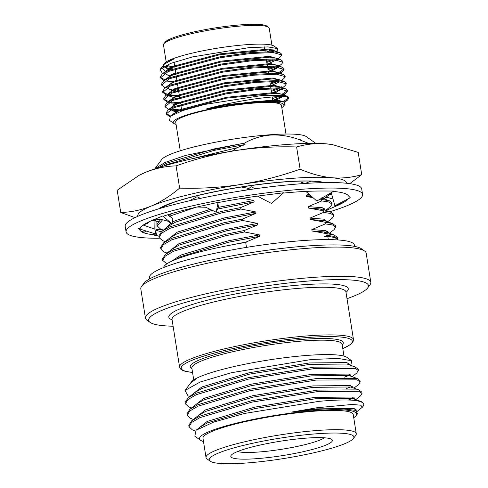 <?xml version="1.0" encoding="UTF-8"?>
<svg xmlns="http://www.w3.org/2000/svg" width="488" height="488" viewBox="0 0 488 488"><rect width="100%" height="100%" fill="white"/><g stroke="black" fill="none" stroke-linecap="round" stroke-linejoin="round"><path stroke-width="0.73" d="M149.694 278.861L149.493 277.593A103.749 14.671 -9 0 1 199.153 256.828A103.749 14.671 -9 0 1 302.054 240.639A103.749 14.671 -9 0 1 354.434 245.135L354.636 246.403M159.332 238.26A119.725 16.927 -9 0 1 126.075 231.891L125.203 226.383A119.725 16.927 -9 0 1 182.512 202.422A119.725 16.927 -9 0 1 301.261 183.732A119.725 16.927 -9 0 1 361.706 188.923L362.578 194.431A119.725 16.927 -9 0 1 329.778 211.749M126.075 231.891A119.725 16.927 -9 0 1 183.384 207.931A119.725 16.927 -9 0 1 302.133 189.24A119.725 16.927 -9 0 1 362.578 194.431M347.907 198.939A105.64 14.939 -9 0 1 335.378 206.424L342.826 201.965L342.405 201.843M333.28 191.455A105.64 14.939 -9 0 1 347.968 195.304A105.64 14.939 -9 0 1 348.115 195.474L350.225 197.719L334.884 205.808L331.23 192.644M283.186 193.102A105.64 14.939 -9 0 1 320.97 191.009A105.64 14.939 -9 0 1 321.86 191.009L334.005 191.028L316.834 201.038L305.891 191.4M218.032 202.611A105.64 14.939 -9 0 1 264.697 195.169A105.64 14.939 -9 0 1 265.984 195.011L283.528 192.791L271.499 203.478L257.42 196.127M155.94 231.898L156.52 234.954A105.64 14.939 -9 0 1 140.684 231.013A105.64 14.939 -9 0 1 140.538 230.848L138.427 228.604L140.135 228.457A105.64 14.939 -9 0 1 153.275 219.899A105.64 14.939 -9 0 1 153.921 219.631L162.656 216.013L163.547 216.123A105.64 14.939 -9 0 1 200.641 206.204A105.64 14.939 -9 0 1 201.843 205.942L218.081 202.337L216.196 212.207L218.38 207.046L217.929 203.124M162.364 229.75A105.64 14.939 -9 0 1 155.977 229.47M162.48 229.793L156.886 230.074M140.684 231.013L144.35 232.215L145.863 230.916M335.378 206.424A105.64 14.939 -9 0 1 334.731 206.686L326.204 210.45M158.826 236.052L154.647 235.289L156.52 234.954M161.333 231.757L155.965 230.354M150.09 221.284L147.504 223.419L143.594 224.834M155.55 219.771L156.075 222.15L155.916 234.051L154.824 229.134L143.24 225.084M138.427 228.604L155.916 234.051M154.824 229.134L154.946 219.881M150.359 221.162L158.216 219.447L161.705 219.496L167.787 221.155L172.044 223.882L172.892 218.722L167.604 214.811M162.656 216.013L172.044 223.882M172.892 218.722L167.982 214.696M200.409 198.372L197.03 196.737L189.423 200.794M197.03 207.022L205.826 207.266L216.196 212.207M255.169 188.783L251.046 186.636L247.367 189.917M301.181 183.738L301.749 181.969L304.115 183.531M326.49 196.847L325.74 199.47M329.565 194.309L331.81 194.736M326.704 197.201L333.011 199.067M324.239 182.603A88.035 12.444 171 0 0 284.669 181.92A88.035 12.444 171 0 0 158.887 208.791M324.624 182.597A88.035 12.444 171 0 0 240.2 187.093A88.035 12.444 171 0 0 158.515 208.907M155.879 221.278A105.64 14.939 171 0 0 158.326 221.399M329.827 193.986A105.64 14.939 171 0 0 331.431 193.364M346.51 183.256A105.64 14.939 171 0 0 331.84 177.742A105.64 14.939 171 0 0 240.791 184.482A105.64 14.939 171 0 0 151.091 206.125A105.64 14.939 171 0 0 137.903 216.294M135.023 217.63L120.725 212.494L117.199 190.247L139.123 175.32L145.729 172.246C155.568 168.299 165.688 166.176 176.095 165.877C195.584 158.96 215.361 153.866 235.423 150.603C255.523 147.559 275.915 146.345 296.594 146.955C306.269 144.1 316.224 143.069 326.478 143.862L332.456 144.625L358.204 152.402L361.724 174.649L349.78 183.647M120.725 212.494C131.119 212.201 141.239 210.078 151.091 206.125C160.9 201.947 170.404 195.944 179.621 188.124C200.3 188.74 220.686 187.52 240.791 184.482C260.854 181.213 280.63 176.125 300.12 169.202C310.984 173.874 321.555 176.723 331.84 177.742C342.094 178.541 352.055 177.51 361.724 174.649M176.095 165.877L179.621 188.124M296.594 146.955L300.12 169.202M139.123 175.32L139.891 174.917A105.64 14.939 -9 0 1 145.729 172.246A105.64 14.939 -9 0 1 235.423 150.603A105.64 14.939 -9 0 1 326.478 143.862A105.64 14.939 -9 0 1 331.834 144.521L332.456 144.625M141.599 286.395L143.923 283.26A111.276 15.732 -9 0 1 306.775 246.019A111.276 15.732 -9 0 1 361.48 248.801L364.658 251.064A114.088 16.128 171 0 0 308.575 248.209A114.088 16.128 171 0 0 141.599 286.395A114.088 16.128 171 0 0 140.8 288.853L145.424 318.048A114.088 16.128 -9 0 1 200.037 295.216A114.088 16.128 -9 0 1 313.198 277.41A114.088 16.128 -9 0 1 370.801 282.351A114.088 16.128 -9 0 1 370.002 284.809L367.678 287.944A111.276 15.732 171 0 0 312.271 280.728A111.276 15.732 171 0 0 195.31 299.742A111.276 15.732 171 0 0 150.121 322.403A111.276 15.732 171 0 0 173.106 326.228M370.801 282.351L366.177 253.156A114.088 16.128 171 0 0 364.658 251.064M347.005 298.686A111.276 15.732 171 0 0 367.678 287.944M180.255 150.78L175.71 122.098A53.521 7.57 -9 0 1 201.331 111.386A53.521 7.57 -9 0 1 254.419 103.035A53.521 7.57 -9 0 1 281.442 105.353L285.986 134.035M281.814 107.677A56.059 7.924 171 0 0 283.558 106.164A56.059 7.924 171 0 0 255.645 102.529A56.059 7.924 171 0 0 196.719 112.106A56.059 7.924 171 0 0 173.954 123.525A56.059 7.924 171 0 0 176.083 124.428M206.528 108.903L227.664 104.53L276.44 99.704L284.229 101.998L287.438 100.156L288.603 98.344L287.365 97.155C282.704 96.093 272.493 96.6 256.719 98.668C240.102 100.931 223.37 104.347 206.528 108.903L246.66 102.474L255.938 101.474L283.638 101.748L285.029 104.182L283.558 106.164M173.954 123.525L169.549 120.39L170.385 116.284L182.847 110.532L204.643 104.462L260.934 95.66A61.695 8.723 -9 0 1 287.365 97.155M266.796 62.397L274.567 59.81M276.391 59.06L277.141 58.725M277.971 58.81L280.57 56.779L281.735 54.967L273.28 52.57L250.777 53.491L220.295 57.712L168.104 71.553L160.442 77.885L164.163 80.526M266.655 61.506L272.255 59.719M281.735 54.967L281.594 54.077L279.923 52.71L273.134 51.679L250.637 52.594L220.149 56.815L167.957 70.662L162.291 73.865L160.296 76.994L160.442 77.885M283.827 101.229L288.42 97.917M288.603 98.344L288.463 97.454L286.791 96.087L280.008 95.05L260.934 95.66M272.524 98.546L278.416 96.654M282.113 95.209L286.297 92.927L287.462 91.116L279.002 88.718L256.499 89.639L226.017 93.861L173.826 107.702L166.164 114.033L169.909 116.681M281.948 94.324L287.279 90.689M287.462 91.116L287.316 90.219L285.651 88.859L278.861 87.822L256.359 88.743L225.877 92.964L173.685 106.811L168.012 110.013L166.024 113.137L166.164 114.033M271.377 91.317L279.148 88.724M280.972 87.98L281.942 87.541M282.076 88.102L285.151 85.699L286.316 83.887L277.855 81.49L255.358 82.405L224.87 86.626L172.679 100.473L165.017 106.805L168.781 109.452M271.236 90.42L276.836 88.633M279.002 87.834L281.539 86.772M286.316 83.887L286.175 82.991L284.504 81.63L277.715 80.593L255.212 81.514L224.73 85.736L172.538 99.576L166.872 102.779L164.877 105.908L165.017 106.805M270.23 84.088L278.001 81.496M281.405 80.502L284.004 78.47L285.169 76.659L276.714 74.261L254.211 75.176L223.73 79.398L171.538 93.245L163.876 99.576L167.634 102.224M270.09 83.192L275.69 81.404M285.169 76.659L285.029 75.762L283.357 74.396L276.568 73.365L254.071 74.286L223.589 78.507L171.392 92.348L165.725 95.55L163.73 98.68L163.876 99.576M278.678 73.523L279.429 73.188M279.661 73.078L282.863 71.242L284.022 69.43L275.567 67.027L253.065 67.948L222.583 72.169L170.391 86.016L162.73 92.342L166.487 94.995M279.246 72.309L283.845 68.997M284.022 69.43L283.882 68.533L282.216 67.167L275.427 66.136L252.924 67.051L222.443 71.272L170.251 85.119L164.578 88.322L162.589 91.451L162.73 92.342M267.942 69.632L275.714 67.039M277.532 66.289L278.508 65.856M278.642 66.411L281.716 64.013L282.881 62.196L274.421 59.798L251.918 60.719L221.436 64.941L169.244 78.788L161.583 85.113L165.304 87.755M267.802 68.735L273.402 66.948M277.373 65.404L278.099 65.081M282.881 62.196L282.741 61.305L281.07 59.939L274.28 58.908L251.778 59.823L221.296 64.044L169.104 77.891L163.431 81.093L161.443 84.223L161.583 85.113M166.158 113.576L170.715 116.034M169.873 109.739L170.471 109.873M171.026 109.983L181.731 110.922M170.977 109.105L181.646 110.032M168.726 102.511L177.797 103.59M163.864 99.119L168.586 101.614M169.83 101.876L179.7 102.779M167.579 95.282L179.499 96.465M162.724 91.89L167.439 94.385M168.689 94.648L176.662 95.471M178.553 95.544L179.352 95.569M173.819 89.029L178.352 89.237M175.515 88.243L178.211 88.34M165.889 80.953L172.679 81.801M160.43 77.427L165.151 79.928M160.082 69.314L164.566 63.958L173.99 58.932L163.816 64.282L164.438 63.446A56.059 7.924 -9 0 1 246.483 44.682A56.059 7.924 -9 0 1 274.043 46.085L277.599 48.617L268.01 46.915L248.917 47.653L192.711 56.87L170.69 63.391L160.082 69.308L162.187 73.023L162.986 73.316M273.012 49.587A56.059 7.924 -9 0 1 272.017 50.233M162.291 73.865L166.548 70.534L171.727 67.594L219.777 54.748L268.559 49.922L274.842 50.862L276.306 51.948L277.013 51.435L277.599 48.617M172.166 67.399A56.059 7.924 -9 0 1 165.023 65.831M166.005 67.6L168.61 68.277M169.879 68.485L172.502 68.796M163.816 64.282L163.474 64.91M165.133 70.949L161.931 67.631M172.148 74.274A61.695 8.723 171 0 0 175.991 74.328M272.182 47.196A53.521 7.57 -9 0 1 272.28 47.507L272.231 47.202M271.285 49.331A53.521 7.57 -9 0 1 267.583 51.575M271.914 45.183L269.23 28.231A53.521 7.57 171 0 0 268.516 27.249A53.521 7.57 171 0 0 242.207 25.907A53.521 7.57 171 0 0 163.87 43.822A53.521 7.57 171 0 0 163.498 44.975L166.182 61.927M163.87 43.822L165.036 42.255A52.118 7.369 -9 0 1 241.304 24.815A52.118 7.369 -9 0 1 266.924 26.114L268.516 27.249M246.22 463.02A73.243 10.358 171 0 0 353.416 438.511A73.243 10.358 171 0 0 316.944 433.759A73.243 10.358 171 0 0 239.956 446.27A73.243 10.358 171 0 0 210.212 461.19A73.243 10.358 171 0 0 246.22 463.02M210.212 461.19L207.034 458.927A76.061 10.754 -9 0 1 206.021 457.53A76.061 10.754 -9 0 1 242.432 442.311A76.061 10.754 -9 0 1 317.871 430.44A76.061 10.754 -9 0 1 356.27 433.734A76.061 10.754 -9 0 1 355.74 435.375L353.416 438.511M256.761 458.659A51.411 7.271 -9 0 1 231.166 455.322A51.411 7.271 -9 0 1 306.403 438.12A51.411 7.271 -9 0 1 331.681 439.401A51.411 7.271 -9 0 1 310.801 449.875A51.411 7.271 -9 0 1 256.761 458.659M237.577 451.54A45.774 6.472 171 0 0 258.609 452.022A45.774 6.472 171 0 0 324.41 437.785M356.27 433.734L353.22 414.452A76.061 10.754 171 0 0 314.815 411.158A76.061 10.754 171 0 0 239.376 423.029A76.061 10.754 171 0 0 202.971 438.248L206.021 457.53M191.577 407.962L188.704 406.894L185.391 403.802L185.166 402.368L188.087 397.787L196.078 393.23L248.13 377.718L314.01 367.165L354.983 366.909L358.155 369.087L358.381 370.52L356.777 373.021L352.135 376.651M350.549 374.833L344.516 377.126M185.391 403.802L187.917 399.544L196.31 394.67L248.361 379.152L314.235 368.599L355.209 368.342L358.381 370.52M193.394 419.436L190.521 418.368L187.209 415.282L186.983 413.848L189.905 409.267L197.896 404.711L249.947 389.198L315.827 378.639L356.801 378.383L359.973 380.567L360.199 382L358.595 384.501L353.952 388.131M352.366 386.307L346.334 388.6M187.209 415.282L189.734 411.018L198.128 406.144L250.179 390.632L316.053 380.073L357.027 379.823L360.199 382M195.249 430.928L192.339 429.849L189.027 426.756L188.801 425.322L191.723 420.741L199.714 416.185L251.765 400.672L317.645 390.119L358.619 389.863L361.791 392.041L362.017 393.474L360.412 395.975L355.77 399.605M354.184 397.787L348.31 400.026M189.027 426.756L191.552 422.498L199.946 417.618L251.997 402.106L317.871 391.553L358.845 391.297L362.017 393.474M353.733 417.722A79.581 11.255 171 0 0 356.142 415.617A79.581 11.255 171 0 0 316.517 410.457A79.581 11.255 171 0 0 232.861 424.054A79.581 11.255 171 0 0 200.55 440.261A79.581 11.255 171 0 0 203.49 441.518M356.142 415.617L357.545 413.726L355.612 410.365L342.686 408.828C335.714 408.505 327.082 408.718 316.785 409.481L291.153 412.147L317.285 407.7L352.19 404.46L360.754 405.199L362.389 407.205L357.338 411.28M354.434 400.367L361.26 401.606L363.609 403.515L363.737 404.32A88.035 12.444 -9 0 0 354.434 400.367C346.193 399.629 334.402 399.953 319.054 401.337L244.586 413.446L213.701 422.071L196.03 430.27L194.816 436.18L200.55 440.261M190.314 383.44L191.32 382A79.581 11.255 -9 0 1 307.794 355.368A79.581 11.255 -9 0 1 346.913 357.356L351.738 360.785L350.939 364.689L350.286 365.164M189.759 396.482L188.026 395.853L185.007 390.51L200.074 382.043L231.391 372.71L311.185 359.51L338.227 358.424L351.738 360.785M190.637 382.921L195.67 379.28L192.504 381.445L189.686 384.202L185.007 390.51M154.891 168.72L161.729 159.509A73.95 10.455 -9 0 1 269.949 134.761A73.95 10.455 -9 0 1 306.305 136.609L315.815 143.374M154.781 168.86L164.834 162.553L185.379 155.483L244.616 143.045C252.577 138.549 261.111 135.896 270.224 135.091C279.362 134.554 288.457 135.871 297.509 139.043L301.09 139.196L298.241 139.293L308.562 143.399M328.308 239.608L327.796 236.363A88.316 12.487 -9 0 1 337.903 239.937M163.602 267.546A88.316 12.487 -9 0 1 245.69 242.438L246.141 242.408L246.08 242.011L229.177 245.373M337.421 239.266L337.489 238.595L334.317 236.418L327.18 235.362L324.483 236.607L327.796 236.363M245.69 242.438L246.471 247.386M231.739 151.451L236.887 147.773L188.966 159.491M301.09 139.196L298.241 139.293M311.826 196.621L306.616 196.572L312.979 197.64M320.067 199.153L329.461 200.818L331.803 202.734L332.035 204.167L328.863 201.989L321.726 200.928L308.209 206.613L308.434 208.047L330.455 212.03L333.621 214.208L333.853 215.641L330.681 213.463L323.544 212.408L310.026 218.087L310.252 219.527L332.273 223.504L335.439 225.688L335.671 227.121L332.499 224.944L325.362 223.882L311.844 229.567L312.07 231.001L334.091 234.984L337.257 237.162L337.489 238.595M319.872 210.169L324.197 208.474M331.279 212.298L322.525 209.145L308.434 208.047M321.69 221.644L326.014 219.954M333.097 223.772L324.343 220.625L310.252 219.527M323.507 233.124L327.832 231.428M334.914 235.253L326.161 232.099L312.07 231.001M236.887 147.773L245.055 144.509L214.055 150.408L166.536 164.706L163.901 165.993M173.539 213.03L168.512 215.129M160.644 219.417L157.002 224.535L157.227 225.968L160.54 229.061L163.407 230.129M217.526 209.059L254.144 201.898L240.627 207.577L221.784 211.365L169.732 226.877L161.741 231.434L158.82 236.015L159.045 237.449L162.358 240.535L165.225 241.603M212.286 210.316L175.625 222.089L168.397 226.231L161.741 231.434M163.559 242.908L170.214 237.705L177.443 233.563L224.962 219.271L255.962 213.372L242.444 219.057L223.602 222.839L171.55 238.351L163.559 242.908L160.631 247.489L160.863 248.923L164.175 252.015L167.042 253.083M165.377 254.388L172.032 249.185L179.261 245.043L226.78 230.745L257.78 224.846L244.262 230.531L225.419 234.319L173.368 249.832L165.377 254.388L162.449 258.969L162.681 260.403L166.884 263.837M246.08 242.011L259.598 236.326L228.597 242.225L181.072 256.517L175.21 259.689M323.434 198.628L322.977 197.457M310.148 195.151L306.391 195.139L306.616 196.572M325.252 210.102L322.293 207.711L308.209 206.613M327.07 221.582L324.111 219.191L310.026 218.087M328.888 233.057L325.929 230.665L311.844 229.567M245.055 144.509L244.823 143.076L213.829 148.974L166.304 163.266L158.96 167.506M247.575 189.734L240.669 190.954M254.144 201.898L253.912 200.458L218.227 207.412M210.249 209.334L175.393 220.655L172.325 222.174M170.879 222.979L165.42 228.561M255.962 213.372L255.73 211.938L224.736 217.837L177.211 232.129L167.238 240.035M257.78 224.846L257.548 223.412L226.554 229.311L179.029 243.603L169.055 251.515M259.598 236.326L259.366 234.893L228.372 240.785L180.847 255.084L171.569 261.275M311.039 181.127L305.11 183.464M323.965 198.823L328.613 195.194L330.181 193.254M309.014 194.151L306.391 195.139M325.783 210.297L330.431 206.668L332.035 204.167M327.6 221.772L332.249 218.142L333.853 215.641M329.418 233.252L334.066 229.622L335.671 227.121M248.965 188.496L241.395 187.026M176.144 201.422L166.323 205.356L160.845 208.205M253.912 200.458L242.451 198.335M195.963 207.266L169.726 216.129M162.754 219.624L157.227 225.968M255.73 211.938L240.852 209.016L222.009 212.799L169.958 228.311L161.571 233.185L159.045 237.449M257.548 223.412L242.67 220.491L223.827 224.273L171.776 239.791L163.389 244.665L160.863 248.923M259.366 234.893L244.488 231.965L225.645 235.753L173.594 251.265L165.206 256.139L162.681 260.403M327.18 235.362L326.954 233.923M325.362 223.882L325.136 222.449M323.544 212.408L323.318 210.969M321.726 200.928L321.5 199.494M240.627 207.577L240.852 209.016M242.444 219.057L242.67 220.491M244.262 230.531L244.488 231.965M150.121 322.403L146.943 320.14A114.088 16.128 -9 0 1 145.424 318.048M363.737 404.32A88.035 12.444 -9 0 1 363.121 406.217L362.389 407.205M356.002 409.261L354.294 409.963M342.686 408.828L355.612 410.365M196.03 430.27L200.202 427.018L207.424 422.87L254.95 408.578L315.095 398.812L352.507 398.458L361.26 401.606M191.723 420.741L198.384 415.538L205.607 411.396L253.132 397.104L313.278 387.338L350.689 386.978L359.442 390.132M189.905 409.267L196.566 404.064L203.789 399.922L251.314 385.624L311.46 375.858L348.871 375.504L357.625 378.651M188.087 397.787L194.749 392.584L201.971 388.442L249.496 374.15L309.642 364.384L347.053 364.024L355.807 367.177M192.504 381.445L195.67 379.28M291.153 412.147L316.688 408.852L354.099 408.499L356.984 410.451L357.088 411.085M197.219 429.342L207.199 421.437L254.718 407.144L314.87 397.378L352.281 397.025L355.24 399.416M195.401 417.868L205.381 409.963L252.9 395.664L313.052 385.898L350.463 385.544L353.422 387.936M193.584 406.388L203.563 398.483L251.082 384.19L311.234 374.424L348.645 374.07L351.604 376.462M191.766 394.914L201.745 387.008L249.264 372.716L309.416 362.95L346.828 362.59L349.713 364.542L349.707 364.957M174.82 66.917A53.521 7.57 -9 0 1 166.914 64.941M171.532 74.573L176.064 74.774M163.931 66.398L166.091 67.631L168.555 68.308M169.787 68.533L172.301 68.869M276.062 51.917L276.208 51.258L268.424 49.093L219.649 53.924L171.599 66.771L164.566 72.09M164.767 73.23L167.231 74.865L173.447 76.097M267.082 64.19L276.501 59.951M277.367 58.59L269.571 56.327L220.789 61.152L172.74 73.999L165.706 79.318M268.223 71.419L277.452 67.338M278.355 66.38L278.495 65.715L270.718 63.556L221.936 68.381L173.887 81.228L166.853 86.547M167.055 87.688L169.525 89.322L175.735 90.554M177.797 90.744L178.602 90.798M279.661 73.054L271.859 70.784L223.083 75.609L175.033 88.456L167.964 94.074M168.201 94.916L170.666 96.551L174.369 97.454M178.937 97.972L179.743 98.027M270.517 85.876L279.746 81.801M280.801 80.282L273.005 78.013L224.23 82.844L176.18 95.685L169.11 101.303M171.813 103.779L174.277 104.456M180.084 105.201L180.889 105.255M271.663 93.11L280.887 89.029M281.942 87.511L274.152 85.241L225.371 90.073L177.321 102.919L170.288 108.232M170.489 109.373L172.959 111.008L178.419 112.161M272.804 100.339L281.491 96.642M283.077 94.635L275.293 92.47L226.517 97.301L178.468 110.148L171.416 115.552M173.99 58.932L170.586 60.366L164.566 63.958M163.626 66.569L167.597 68.881M168.683 69.131L170.727 69.485M164.663 73.285L169.83 76.36M267.211 65.014L271.23 63.586M281.07 59.939L275.988 58.09L269.699 57.151L220.924 61.982L172.874 74.823L167.695 77.763L163.431 81.093M268.357 72.248L271.383 71.193L278.447 67.265M278.593 66.405L277.129 65.319L270.846 64.379L222.071 69.211L174.021 82.057L168.842 84.991L164.578 88.322M166.951 87.748L172.118 90.823M176.016 91.396L178.73 91.628M283.357 74.396L278.276 72.547L271.993 71.608L223.211 76.439L175.161 89.286L169.989 92.226L168.464 93.8M168.116 95.16L175.308 98.405M177.162 98.631L179.877 98.857M272.7 86.01L274.665 85.272M284.504 81.63L279.423 79.776L273.14 78.843L224.358 83.668L176.308 96.514L171.129 99.454L169.611 101.028M178.309 105.859L181.017 106.085M271.792 93.934L274.823 92.879L281.887 88.956M282.027 88.096L280.57 87.01L274.28 86.071L225.505 90.896L177.455 103.743L172.276 106.683L170.757 108.257M170.385 109.434L176.943 112.765M276.958 99.729L282.637 96.673M283.174 95.325L281.71 94.239L275.427 93.299L226.645 98.125L178.596 110.971L173.423 113.911L172.197 115.076M283.211 101.608L276.574 100.528L246.66 102.474M342.79 348.627A86.626 12.249 171 0 0 308.575 337.434A86.626 12.249 171 0 0 205.912 355.459A86.626 12.249 171 0 0 192.546 372.423M192.553 372.484L185.263 371.313L182.713 370.435L180.761 369.202L179.584 367.129A88.035 12.444 -9 0 1 221.723 349.512A88.035 12.444 -9 0 1 309.038 335.775A88.035 12.444 -9 0 1 353.483 339.587L345.937 291.94A88.035 12.444 171 0 0 301.486 288.121A88.035 12.444 171 0 0 214.177 301.865A88.035 12.444 171 0 0 172.038 319.481L171.904 319.134M172.099 319.86A90.847 12.847 -9 0 1 203.087 301.334A90.847 12.847 -9 0 1 302.414 284.803A90.847 12.847 -9 0 1 345.992 292.318M343.973 356.094L342.094 344.217A76.061 10.754 171 0 0 303.689 340.923A76.061 10.754 171 0 0 228.25 352.793A76.061 10.754 171 0 0 191.845 368.013L193.724 379.896M191.955 368.69A77.47 10.956 -9 0 1 221.241 352.885A77.47 10.956 -9 0 1 304.152 339.264A77.47 10.956 -9 0 1 342.198 344.894M302.682 182.585L304.292 183.519M342.802 348.688L350.469 344.565L353.001 341.929L353.483 339.587M181.786 110.904L180.841 104.932M180.694 104.035L180.45 102.474M179.554 96.807L179.303 95.245M179.175 94.416L178.547 90.475M178.407 89.578L177.4 83.247M176.882 79.959L176.26 76.012M176.119 75.121L175.113 68.784M174.972 67.893L174.722 66.325M174.594 65.502L174.064 62.177M321.519 197.933L329.461 200.818M159.924 219.954L160.613 219.417M179.584 367.129L172.038 319.481M349.713 364.542L349.786 364.981M350.317 365.176L350.939 364.689M272.688 99.613L272.274 96.959M271.676 93.208L270.956 88.663M270.816 87.773L269.809 81.435M268.528 73.31L268.241 71.516M267.381 66.081L267.095 64.288M266.966 63.464L266.375 59.749M265.088 51.624L264.337 46.86M287.438 100.156L284.717 102.285M169.019 116.388L169.885 116.705M286.297 92.927L283.693 94.959M167.878 109.159L168.744 109.477M169.72 109.831L170.593 110.148M166.731 101.931L167.597 102.248M165.584 94.703L166.457 95.02M167.427 95.373L170.666 96.551M282.863 71.242L280.258 73.273M164.444 87.474L165.279 87.779M163.297 80.246L164.163 80.557M277.013 51.435L276.348 51.954M276.208 51.258L276.336 52.082M281.93 87.407L282.064 88.23M274.842 50.862L279.923 52.71M277.129 65.319L282.216 67.167M169.989 92.226L165.725 95.55M171.129 99.454L166.872 102.779M280.57 87.01L285.651 88.859M172.276 106.683L168.012 110.013M281.71 94.239L286.791 96.087M173.423 113.911L170.385 116.284M282.857 101.467L283.638 101.748M345.955 291.568L345.937 291.94"/></g></svg>
